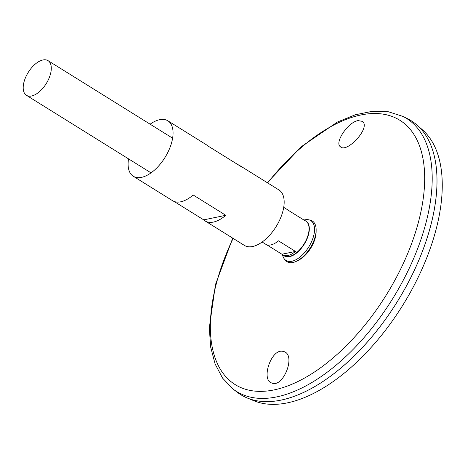 <?xml version="1.0" encoding="UTF-8"?>
<svg xmlns="http://www.w3.org/2000/svg" width="465" height="465" viewBox="0 0 465 465"><rect width="100%" height="100%" fill="white"/><g stroke="black" fill="none" stroke-linecap="round" stroke-linejoin="round"><path stroke-width="0.7" d="M150.119 124.19A32.672 16.967 121.9 0 1 167.842 120.79A32.672 16.967 121.9 0 1 171.143 144.272A32.672 16.967 121.9 0 1 133.31 176.264A32.672 16.967 121.9 0 1 128.538 158.861M238.045 164.709A32.672 16.967 121.9 0 1 239.69 165.511L278.948 189.947A32.672 16.967 121.9 0 1 282.249 213.429A32.672 16.967 121.9 0 1 244.416 245.421L205.158 220.985A32.672 16.967 121.9 0 1 203.717 219.864L174.212 201.502M239.69 165.511A32.672 16.967 121.9 0 1 241.137 166.633L208.541 146.347A32.672 16.967 -58.1 0 0 207.099 145.225L167.842 120.79M133.31 176.264L172.567 200.7A32.672 16.967 -58.1 0 0 193.202 195.009L225.792 215.301A32.672 16.967 121.9 0 1 205.158 220.985M225.792 215.301L203.717 219.864M363.165 122.039C369.559 129.235 346.413 153.496 340.316 146.673C334.312 142.65 348.122 122.016 358.067 120.604L362.601 121.406L363.165 122.039M282.441 351.249C271.019 349.227 260.877 379.882 271.717 382.98C282.912 388.502 296.333 355.347 284.063 351.633L282.441 351.249M267.253 182.669L301.297 146.684L337.485 122.004L355.312 114.774L372.436 111.298L388.461 111.786L402.882 116.39L407.578 118.72A161.314 83.781 121.9 0 1 427.515 236.702A161.314 83.781 121.9 0 1 237.295 392.286L233.128 389.1L222.63 378.196L215.121 364.031L210.68 347.134L209.297 327.947L215.464 284.58L232.721 238.144M436.902 175.869A161.297 83.77 121.9 0 1 427.521 236.714A161.297 83.77 121.9 0 1 301.518 393.367M411.229 120.761A161.314 83.781 121.9 0 1 417 125.044A161.314 83.781 121.9 0 1 427.533 236.708A161.314 83.781 121.9 0 1 247.13 397.947A161.314 83.781 121.9 0 1 240.736 394.663M417 125.044L422.4 129.782A160.14 83.171 121.9 0 1 432.851 240.632A160.14 83.171 121.9 0 1 253.762 400.702L247.13 397.947M303.971 219.974L305.482 219.736A23.453 12.183 121.9 0 1 308.737 219.8L310.213 220.125A23.965 12.445 121.9 0 1 316.142 230.239L316.113 232.122A21.832 11.34 121.9 0 1 314.828 239.37A21.832 11.34 121.9 0 1 298.664 260.15L296.99 261.01A23.965 12.445 121.9 0 1 285.295 260.156L284.353 258.976A23.453 12.183 121.9 0 1 282.86 256.076L282.406 254.617M316.142 230.239A23.965 12.445 121.9 0 1 314.735 238.202A23.965 12.445 121.9 0 1 296.99 261.01M308.737 219.8A23.453 12.183 121.9 0 1 313.166 237.487A23.453 12.183 121.9 0 1 299.198 257.668A23.453 12.183 121.9 0 1 284.353 258.976M50.098 75.324A20.419 10.608 121.9 0 1 26.459 95.319A20.419 10.608 121.9 0 1 28.243 72.377A20.419 10.608 121.9 0 1 48.04 60.648A20.419 10.608 121.9 0 1 50.098 75.324M303.413 219.718A20.419 10.608 121.9 0 1 304.325 220.178A20.419 10.608 121.9 0 1 305.133 220.794L288.097 210.186A20.419 10.608 -58.1 0 0 287.289 209.57L283.72 207.349M262.138 242.021L265.707 244.241A20.419 10.608 -58.1 0 0 278.436 240.829L295.473 251.431A20.419 10.608 121.9 0 1 282.743 254.849A20.419 10.608 121.9 0 1 281.93 254.233L266.614 244.7M295.473 251.431L281.93 254.233M267.642 182.914A155.723 80.875 121.9 0 1 390.687 115.971A155.723 80.875 121.9 0 1 415.53 232.157A155.723 80.875 121.9 0 1 262.394 391.338A155.723 80.875 121.9 0 1 233.11 238.388M402.882 116.39A160.814 83.52 121.9 0 1 422.755 234A160.814 83.52 121.9 0 1 233.128 389.1M305.18 220.706A20.507 10.649 121.9 0 1 308.126 235.894A20.507 10.649 121.9 0 1 296.536 253.059A20.507 10.649 121.9 0 1 283.598 255.378M304.325 220.178L305.807 221.096A20.419 10.608 121.9 0 1 307.865 235.772A20.419 10.608 121.9 0 1 284.225 255.767L282.743 254.849M26.459 95.319L151.032 172.864M48.04 60.648L172.614 138.192"/></g></svg>
